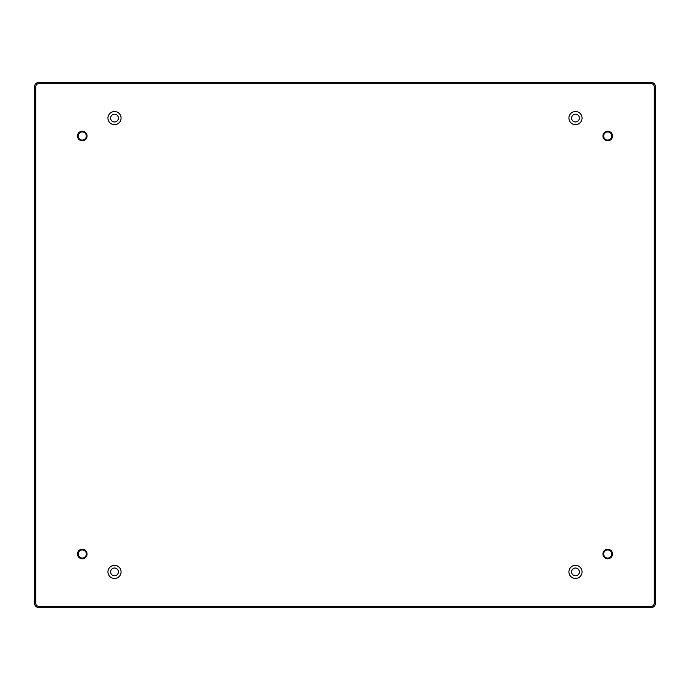 <?xml version="1.0" encoding="UTF-8"?>
<svg xmlns="http://www.w3.org/2000/svg" width="690" height="690" viewBox="0 0 690 690"><rect width="100%" height="100%" fill="white"/><g stroke="black" fill="none" stroke-linecap="round" stroke-linejoin="round"><path stroke-width="1.03" d="M82.265 558.055A4.062 4.062 0 0 1 78.755 551.957A4.062 4.062 0 0 1 85.784 551.957A4.062 4.062 0 0 1 82.265 558.055M607.735 558.055A4.062 4.062 0 0 1 604.216 551.957A4.062 4.062 0 0 1 611.245 551.957A4.062 4.062 0 0 1 607.735 558.055M607.735 140.07A4.062 4.062 0 0 1 604.216 133.981A4.062 4.062 0 0 1 611.245 133.981A4.062 4.062 0 0 1 607.735 140.07M82.265 140.07A4.062 4.062 0 0 1 78.755 133.981A4.062 4.062 0 0 1 85.784 133.981A4.062 4.062 0 0 1 82.265 140.07M114.514 575.788A3.881 3.881 0 0 1 111.15 569.966A3.881 3.881 0 0 1 117.878 569.966A3.881 3.881 0 0 1 114.514 575.788M575.486 575.788A3.881 3.881 0 0 1 572.122 569.966A3.881 3.881 0 0 1 578.85 569.966A3.881 3.881 0 0 1 575.486 575.788M575.486 121.975A3.881 3.881 0 0 1 572.122 116.153A3.881 3.881 0 0 1 578.85 116.153A3.881 3.881 0 0 1 575.486 121.975M114.514 121.975A3.881 3.881 0 0 1 111.15 116.153A3.881 3.881 0 0 1 117.878 116.153A3.881 3.881 0 0 1 114.514 121.975M114.514 578.47A6.572 6.572 0 0 1 108.822 568.62A6.572 6.572 0 0 1 120.198 568.62A6.572 6.572 0 0 1 114.514 578.47M34.5 87.044A4.778 4.778 0 0 1 39.278 82.265L650.722 82.265A4.778 4.778 0 0 1 655.5 87.044L655.5 602.957A4.778 4.778 0 0 1 650.722 607.735L39.278 607.735A4.778 4.778 0 0 1 34.5 602.957L34.5 87.044L35.69 87.044A3.579 3.579 0 0 1 39.278 83.464L650.722 83.464A3.579 3.579 0 0 1 654.31 87.044L654.31 602.957A3.579 3.579 0 0 1 650.722 606.536L39.278 606.536A3.579 3.579 0 0 1 35.69 602.957L35.69 87.044M607.735 131.229A4.778 4.778 0 0 1 611.866 138.397A4.778 4.778 0 0 1 603.595 138.397A4.778 4.778 0 0 1 607.735 131.229M82.265 549.214A4.778 4.778 0 0 1 86.405 556.382A4.778 4.778 0 0 1 78.134 556.382A4.778 4.778 0 0 1 82.265 549.214M607.735 549.214A4.778 4.778 0 0 1 611.866 556.382A4.778 4.778 0 0 1 603.595 556.382A4.778 4.778 0 0 1 607.735 549.214M82.265 131.229A4.778 4.778 0 0 1 86.405 138.397A4.778 4.778 0 0 1 78.134 138.397A4.778 4.778 0 0 1 82.265 131.229M575.486 578.47A6.572 6.572 0 0 1 569.802 568.62A6.572 6.572 0 0 1 581.178 568.62A6.572 6.572 0 0 1 575.486 578.47M575.486 124.666A6.572 6.572 0 0 1 569.802 114.816A6.572 6.572 0 0 1 581.178 114.816A6.572 6.572 0 0 1 575.486 124.666M114.514 124.666A6.572 6.572 0 0 1 108.822 114.816A6.572 6.572 0 0 1 120.198 114.816A6.572 6.572 0 0 1 114.514 124.666M39.278 83.464L39.278 82.265M34.5 602.957L35.69 602.957M39.278 607.735L39.278 606.536M650.722 607.735L650.722 606.536M655.5 602.957L654.31 602.957M655.5 87.044L654.31 87.044M650.722 82.265L650.722 83.464"/></g></svg>
